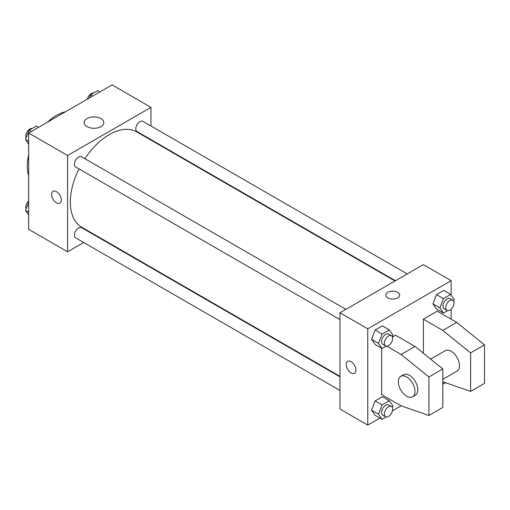<?xml version="1.0" encoding="UTF-8"?>
<svg xmlns="http://www.w3.org/2000/svg" width="510" height="510" viewBox="0 0 510 510"><rect width="100%" height="100%" fill="white"/><g stroke="black" fill="none" stroke-linecap="round" stroke-linejoin="round"><path stroke-width="0.76" d="M28.662 175.408A41.272 23.83 -60 0 1 28.662 154.861M47.557 122.132A41.272 23.83 -60 0 1 65.356 111.856M83.691 242.486L67.575 251.793L28.662 229.328L28.662 133.04L112.047 84.896L150.96 107.368L150.96 125.976M95.931 235.422L95.485 235.677M78.961 168.887A55.029 31.773 120 0 0 70.355 202.043A55.029 31.773 120 0 0 81.753 227.237L339.966 376.316M394.995 280.997L136.782 131.918A55.029 31.773 120 0 0 84.858 158.674M150.96 139.593L150.96 140.103M67.575 251.793L67.575 155.505L150.96 107.368M407.235 273.934L142.902 121.323A5.897 3.404 120 0 0 138.357 122.904A5.897 3.404 120 0 0 135.787 128.839A5.897 3.404 120 0 0 137.005 131.535L395.441 280.742M339.966 376.826L81.53 227.619A5.897 3.404 120 0 0 76.984 229.2A5.897 3.404 120 0 0 74.415 235.135A5.897 3.404 120 0 0 75.633 237.832L339.966 390.443M339.966 319.579L75.633 166.968A5.897 3.404 -60 0 1 75.633 160.159A5.897 3.404 -60 0 1 81.53 156.755L345.863 309.366M67.575 155.505L28.662 133.04M87.012 126.633A9.856 5.693 180 0 1 84.124 122.61A9.856 5.693 180 0 1 93.98 116.917A9.856 5.693 180 0 1 103.842 122.61A9.856 5.693 180 0 1 97.754 127.87A9.856 5.693 180 0 1 87.012 126.633M61.321 200.041A6.879 3.972 60 0 1 59.899 203.19A6.879 3.972 60 0 1 53.021 199.219A6.879 3.972 60 0 1 53.021 191.275A6.879 3.972 60 0 1 58.319 193.118A6.879 3.972 60 0 1 61.321 200.041M59.899 203.184A6.879 3.972 60 0 1 53.021 199.212A6.879 3.972 60 0 1 53.021 191.269M379.912 418.085L367.761 425.104L339.966 409.052L339.966 312.77L423.351 264.626L451.146 280.672L451.146 295.08M386.701 346.169L401.115 354.495L428.91 376.96L428.91 415.471L401.115 405.845L392.464 410.837M451.146 309.2L451.146 319.19M397.641 297.923A6.879 3.972 180 0 1 390.144 298.784A6.879 3.972 180 0 1 385.898 295.118A6.879 3.972 180 0 1 392.776 291.146A6.879 3.972 180 0 1 399.655 295.118A6.879 3.972 180 0 1 397.641 297.923M367.761 425.104L367.761 328.816L339.966 312.77M367.761 328.816L451.146 280.672M399.655 295.118A6.879 3.972 0 0 0 392.776 291.146A6.879 3.972 0 0 0 385.898 295.118M347.648 361.373A6.879 3.972 -120 0 0 346.59 366.881A6.879 3.972 -120 0 0 351.084 372.944A6.879 3.972 60 0 1 346.59 366.888A6.879 3.972 60 0 1 347.648 361.373A6.879 3.972 60 0 1 354.526 365.345A6.879 3.972 60 0 1 354.526 373.288A6.879 3.972 60 0 1 351.084 372.95A6.879 3.972 -120 0 0 354.526 373.288M432.92 303.909L436.528 294.601L443.751 290.432L436.528 294.601L432.92 303.909L436.528 309.047L432.92 303.909L439.869 307.919L443.477 298.611L450.7 294.442L454.308 299.58L453.677 301.206M371.548 339.341L375.156 330.034L382.379 325.865L375.156 330.034L371.548 339.341L375.156 344.479L371.548 339.341L378.496 343.351L382.105 334.044L389.328 329.874L392.936 335.013L392.311 336.638M371.548 410.206L375.156 400.898L382.379 396.729L375.156 400.898L371.548 410.206L375.156 415.344L371.548 410.206L378.496 414.216L382.105 404.914L389.328 400.745L392.936 405.877L392.311 407.503M423.351 353.207L423.351 319.19L437.248 311.164L456.705 322.397L484.5 344.862L484.5 383.38L470.603 391.399L470.603 352.888L442.808 330.423L423.351 319.19M401.115 405.845L381.658 394.612L381.658 348.228M428.91 415.471L442.808 407.452L442.808 368.934L415.012 346.469L395.556 335.236L392.464 337.021M442.808 379.344L457.043 371.127A11.794 6.808 -120 0 0 457.043 357.51A11.794 6.808 -120 0 0 445.249 350.701L430.663 359.123M442.808 381.773L470.603 391.399M400.777 376.374L403.557 374.767A11.794 6.808 60 0 1 415.35 381.576A11.794 6.808 60 0 1 415.35 395.193L412.571 396.799A11.794 6.808 60 0 1 406.674 396.219A11.794 6.808 60 0 1 398.973 385.821A11.794 6.808 60 0 1 400.777 376.374A11.794 6.808 60 0 1 412.571 383.182A11.794 6.808 60 0 1 412.571 396.799M484.5 344.862L470.603 352.888M442.808 368.934L428.91 376.96M456.705 322.397L442.808 330.423M415.012 346.469L401.115 354.495M28.662 144.056L25.5 139.555L29.108 130.248L36.331 126.078L38.53 127.347M28.662 141.378L25.5 139.555M31.308 131.516L29.108 130.248M32.245 128.437A5.897 3.404 120 0 0 27.967 130.675A5.897 3.404 120 0 0 25.774 136.183A5.897 3.404 120 0 0 26.131 137.929M89.212 98.079L90.48 94.815L97.703 90.646L99.896 91.915M92.68 96.084L90.48 94.815M93.617 93.005A5.897 3.404 120 0 0 87.344 99.163M28.662 214.92L25.5 210.42L28.662 202.266M28.662 212.243L25.5 210.42M28.662 200.8A5.897 3.404 120 0 0 25.774 207.054A5.897 3.404 120 0 0 26.131 208.794M386.191 346.131L382.105 348.489L378.496 343.351M391.444 335.682L388.665 334.075A5.897 3.404 120 0 0 384.119 335.656A5.897 3.404 120 0 0 381.55 341.592A5.897 3.404 120 0 0 382.768 344.288L385.547 345.895A5.897 3.404 120 0 0 391.444 342.49A5.897 3.404 120 0 0 391.444 335.682A5.897 3.404 120 0 0 386.899 337.263A5.897 3.404 120 0 0 384.33 343.198A5.897 3.404 120 0 0 385.547 345.895M382.105 348.489L375.156 344.479M382.105 334.044L375.156 330.034M389.328 329.874L382.379 325.865M447.563 310.698L443.477 313.057L439.869 307.919M452.816 300.25L450.037 298.643A5.897 3.404 120 0 0 445.491 300.224A5.897 3.404 120 0 0 442.916 306.159A5.897 3.404 120 0 0 444.14 308.856L446.919 310.462A5.897 3.404 120 0 0 452.816 307.058A5.897 3.404 120 0 0 452.816 300.25A5.897 3.404 120 0 0 448.271 301.831A5.897 3.404 120 0 0 445.695 307.766A5.897 3.404 120 0 0 446.919 310.462M443.477 313.057L436.528 309.047M443.477 298.611L436.528 294.601M450.7 294.442L443.751 290.432M386.191 416.995L382.105 419.354L378.496 414.216M391.444 406.546L388.665 404.94A5.897 3.404 120 0 0 384.119 406.521A5.897 3.404 120 0 0 381.55 412.456A5.897 3.404 120 0 0 382.768 415.153L385.547 416.759A5.897 3.404 120 0 0 391.444 413.355A5.897 3.404 120 0 0 391.444 406.546A5.897 3.404 120 0 0 386.899 408.127A5.897 3.404 120 0 0 384.33 414.063A5.897 3.404 120 0 0 385.547 416.759M382.105 419.354L375.156 415.344M382.105 404.914L375.156 400.898M389.328 400.745L382.379 396.729M445.555 382.723L443.477 383.922L442.808 382.972M443.477 383.922L442.808 383.539"/></g></svg>
